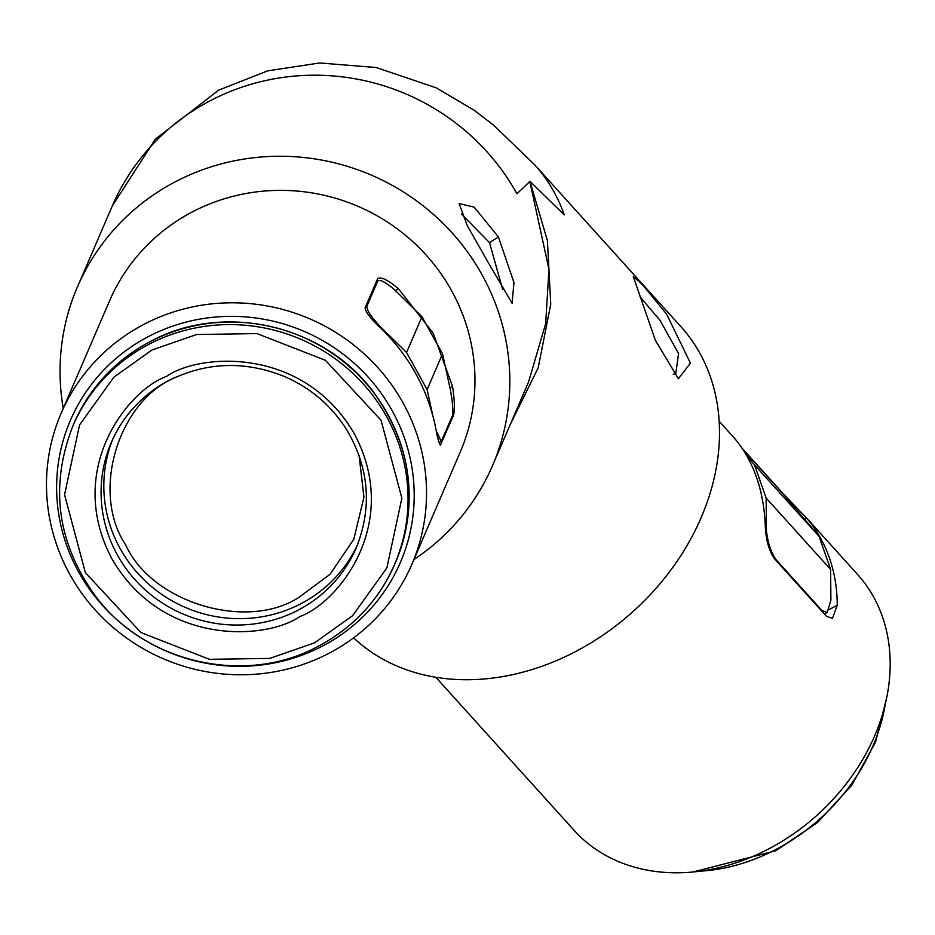 <?xml version="1.0" encoding="UTF-8"?>
<svg xmlns="http://www.w3.org/2000/svg" width="935" height="935" viewBox="0 0 935 935"><rect width="100%" height="100%" fill="white"/><g stroke="black" fill="none" stroke-linecap="round" stroke-linejoin="round"><path stroke-width="1.4" d="M666.608 314.137L690.416 363.119L678.436 378.745L655.388 340.352L633.252 276.421L642.824 285.105L666.608 314.137M639.949 296.722L659.9 320.179L678.6 353.582L675.748 373.649L673.258 374.269M487.708 261.613L467.313 225.744L459.143 203.596L474.174 207.138L498.402 236.894L513.958 282.534L512.088 303.232L487.731 261.66A225.966 219.012 -156.7 0 0 487.708 261.613M461.411 214.033L489.519 242.644L502.656 289.441M742.016 448.11L783.916 494.498L806.73 518.247A190.939 151.587 137.9 0 1 837.222 605.354L832.512 618.269L826.598 616.457L774.344 558.604C768.874 550.54 765.858 539.577 765.274 525.715C763.778 490.197 753.61 461.165 734.781 438.608L719.179 421.264M435.803 677.267L574.137 830.385A190.939 151.587 -42.1 0 0 767.354 849.611A190.939 151.587 -42.1 0 0 857.512 574.394L804.404 515.606M353.617 637.834A225.966 179.391 137.9 0 0 574.16 652.303A225.966 179.391 137.9 0 0 680.855 326.607L534.785 164.922A225.966 179.391 137.9 0 1 564.237 214.851L529.97 181.367L547.396 240.552L550.75 304.144L538.198 367.794L510.113 424.782M534.785 164.922L493.399 124.951L473.846 110.049L436.306 87.878L376.197 67.507L319.548 62.972L267.655 70.861L218.673 90.146L155.315 139.233L112.305 205.934A225.966 219.012 23.3 0 1 307.849 75.314A225.966 219.012 23.3 0 1 516.962 193.79L529.97 181.367M63.241 408.396A225.966 219.012 23.3 0 1 77.406 286.975A225.966 219.012 23.3 0 1 272.938 156.355A225.966 219.012 23.3 0 1 482.063 274.82A225.966 219.012 23.3 0 1 492.476 465.759A225.966 219.012 23.3 0 1 413.971 559.469M492.476 465.759L528.649 381.76L545.689 323.522L548.95 269.292L529.783 181.285M403.078 402.985A190.939 185.06 23.3 0 1 411.879 564.319A190.939 185.06 23.3 0 1 246.653 674.696A190.939 185.06 23.3 0 1 69.938 574.593A190.939 185.06 23.3 0 1 61.149 413.247A190.939 185.06 23.3 0 1 226.375 302.882A190.939 185.06 23.3 0 1 403.078 402.985M61.149 413.247L109.57 300.825A190.939 185.06 23.3 0 1 274.796 190.459A190.939 185.06 23.3 0 1 451.511 290.563A190.939 185.06 23.3 0 1 460.3 451.897L411.879 564.319M440.093 444.955L440.864 444.546C439.672 445.878 437.837 439.777 435.348 426.267A190.939 185.06 -156.7 0 0 415.736 373.603A190.939 185.06 -156.7 0 0 381.223 328.617C370.798 318.835 365.421 311.916 365.094 307.849L377.576 278.852C380.498 276.293 387.441 279.577 398.415 288.705L433.15 333.164L452.54 386.354C454.702 400.905 454.971 410.64 453.358 415.561L440.502 445.048M392.127 410.617A179.649 174.109 23.3 0 1 321.476 646.599A179.649 174.109 23.3 0 1 78.704 572.068A179.649 174.109 23.3 0 1 149.355 336.086A179.649 174.109 23.3 0 1 392.127 410.617M377.576 278.852L378.172 278.209M436.341 431L441.203 441.449L452.388 415.9C453.417 411.809 452.762 403.172 450.389 389.977L442.535 353.827L421.966 316.72L395.166 290.341C385.629 282.054 379.797 278.992 377.693 281.154L376.408 281.564M432.73 415.362L427.12 389.603L442.535 353.827M421.966 316.72L406.561 352.495L381.445 327.776C371.499 317.503 366.649 310.303 366.906 306.177L377.693 281.154L376.232 281.973M427.12 389.603L406.561 352.495M746.574 455.392L754.557 464.94L766.139 498.039L766.431 530.811L765.426 529.257M766.139 498.039L830.619 569.415L830.888 600.118L827.241 612.472L821.865 610.391L776.751 560.451C771.387 553.508 767.951 543.632 766.431 530.811M742.671 449.08L779.79 490.174L819.025 536.316L754.557 464.94M819.025 536.316L830.619 569.415M176.423 376.899L175.897 377.167C117.927 400.916 90.496 492.523 125.687 544.883C151.283 602.175 245.519 631.113 298.23 597.851L330.09 574.277L353.804 539.215L363.937 497.186L359.098 455.602M498.402 236.894L489.519 242.644M829.649 609.258L837.222 605.354M806.73 518.247L804.778 519.252M453.358 415.561L452.271 416.18M449.934 387.838L452.54 386.354M398.415 288.705L395.306 290.469M366.906 306.177L365.503 306.902M381.445 327.776L380.732 328.138M700.292 871.163A175.125 139.023 -42.1 0 0 774.601 850.16A175.125 139.023 -42.1 0 0 885.293 704.032M395.704 561.9C419.044 502.2 411.704 445.679 373.684 392.373C324.328 324.924 223.792 301.783 151.084 341.123C115.718 359.776 90.029 387.183 74.029 423.345A175.125 169.738 23.3 0 1 150.967 341.263A175.125 169.738 23.3 0 1 351.361 368.355A175.125 169.738 23.3 0 1 395.704 561.9L394.605 564.459A175.125 169.738 23.3 0 1 317.655 646.529M72.918 425.892A175.125 169.738 23.3 0 1 149.869 343.823A175.125 169.738 23.3 0 1 350.251 370.914A175.125 169.738 23.3 0 1 394.605 564.459C378.593 600.621 352.916 628.028 317.538 646.669C245.367 685.694 145.708 663.266 96.013 596.822C57.082 543.258 49.38 486.282 72.918 425.892L74.029 423.345M314.405 642.918L269.759 658.392L209.463 659.327L140.975 632.574L85.365 572.606L64.55 494.72L79.557 424.969L113.871 377.167L152.019 349.982L196.666 334.52L256.961 333.585L325.45 360.326L381.059 420.294L401.863 498.18L386.868 567.931L352.553 615.744L314.405 642.918M166.64 376.349C128.504 389.79 64.363 469.148 111.978 558.896C162.912 646.95 267.001 639.657 299.784 616.562C337.921 603.122 402.062 523.752 354.447 434.004C303.513 345.962 199.424 353.255 166.64 376.349M111.312 442.43C123.443 415.023 142.926 394.243 169.773 380.089C207.138 361.845 245.496 360.7 284.813 376.665C311.086 388.212 331.773 406 346.873 430.042C369.243 468.341 372.364 507.635 356.212 547.922A133.319 129.217 23.3 0 1 297.634 610.403A133.319 129.217 23.3 0 1 145.077 589.775A133.319 129.217 23.3 0 1 111.312 442.43A133.319 129.217 23.3 0 1 169.889 379.949M112.738 439.263A133.319 129.217 -156.7 0 0 149.168 584.574A133.319 129.217 -156.7 0 0 300.38 604.01A133.319 129.217 -156.7 0 0 357.544 544.708M112.305 205.934L77.406 286.975M441.203 441.449L439.041 442.559M824.354 613.968L827.241 612.472M692.706 872.028L775.664 850.827L817.471 822.555L851.727 785.271L875.557 742.086L886.929 696.563"/></g></svg>
